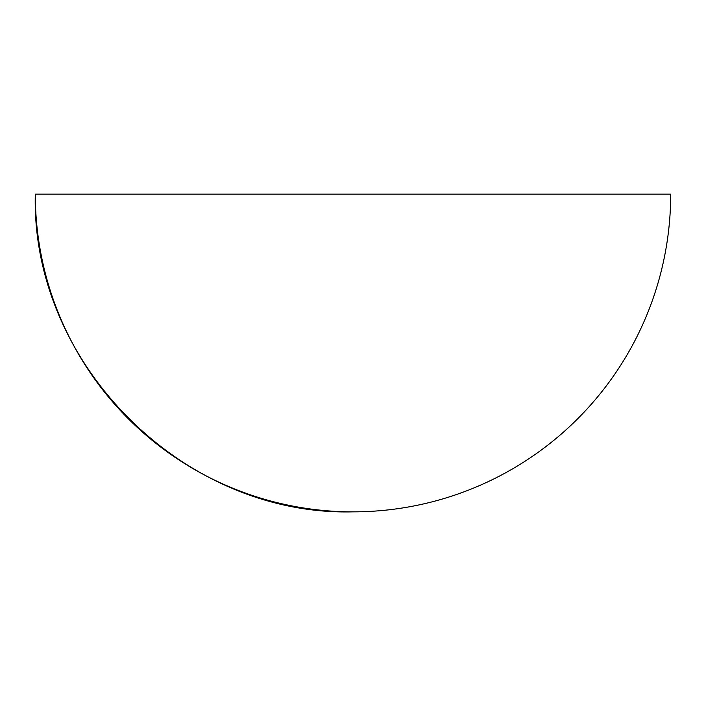 <?xml version="1.0" encoding="UTF-8"?>
<svg xmlns="http://www.w3.org/2000/svg" width="706" height="706" viewBox="0 0 706 706"><rect width="100%" height="100%" fill="white"/><g stroke="black" fill="none" stroke-linecap="round" stroke-linejoin="round"><path stroke-width="1.06" d="M35.3 194.15L670.7 194.15A317.7 317.7 0 0 1 353 511.85C183.233 516.227 30.923 363.917 35.3 194.15A317.7 317.7 0 0 0 353 511.85"/></g></svg>
